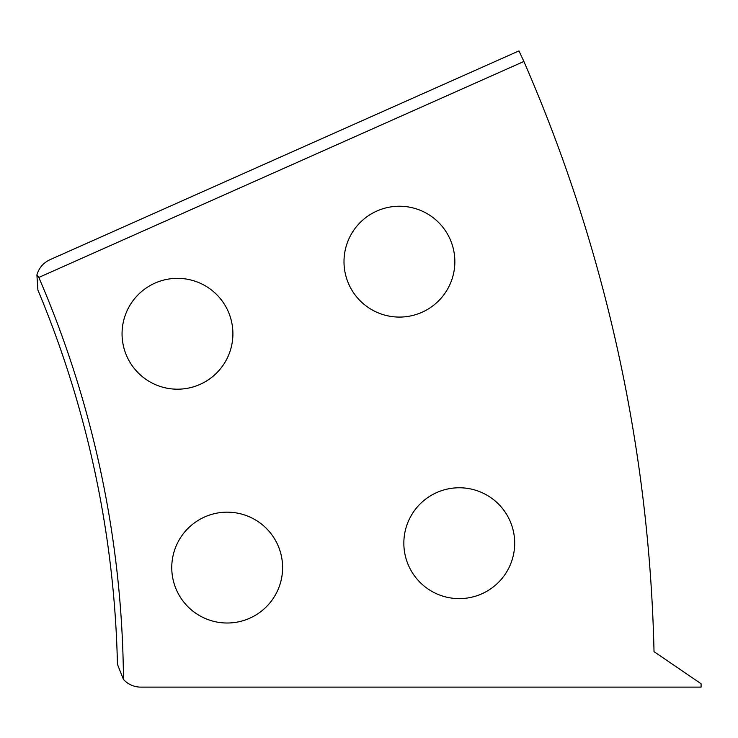 <?xml version="1.0" encoding="UTF-8"?>
<svg xmlns="http://www.w3.org/2000/svg" width="738" height="738" viewBox="0 0 738 738"><rect width="100%" height="100%" fill="white"/><g stroke="black" fill="none" stroke-linecap="round" stroke-linejoin="round"><path stroke-width="1.11" d="M654.025 651.645A1564.44 1564.44 0 0 0 523.879 61.475L38.819 277.442A1033.504 1033.504 0 0 1 123.458 679.421A23.339 23.339 0 0 0 140.773 687.115L701.1 687.115L701.1 683.757L654.025 651.645M38.819 277.442L36.9 274.933C38.976 267.912 43.321 262.848 49.935 259.721L518.98 50.885L523.879 61.475M344 261.658A55.424 55.424 0 0 0 399.424 317.082A55.424 55.424 0 0 0 454.848 261.658A55.424 55.424 0 0 0 399.424 206.234A55.424 55.424 0 0 0 344 261.658M403.843 543.196A55.424 55.424 0 0 0 459.267 598.619A55.424 55.424 0 0 0 514.69 543.196A55.424 55.424 0 0 0 459.267 487.772A55.424 55.424 0 0 0 403.843 543.196M122.056 333.77A55.424 55.424 0 0 0 177.48 389.194A55.424 55.424 0 0 0 232.904 333.77A55.424 55.424 0 0 0 177.48 278.346A55.424 55.424 0 0 0 122.056 333.77M171.76 567.596A55.424 55.424 0 0 0 227.184 623.01A55.424 55.424 0 0 0 282.608 567.596A55.424 55.424 0 0 0 227.184 512.172A55.424 55.424 0 0 0 171.76 567.596M123.458 679.421L117.443 664.301A1027.72 1027.72 0 0 0 37.896 290.052L36.9 274.933"/></g></svg>
